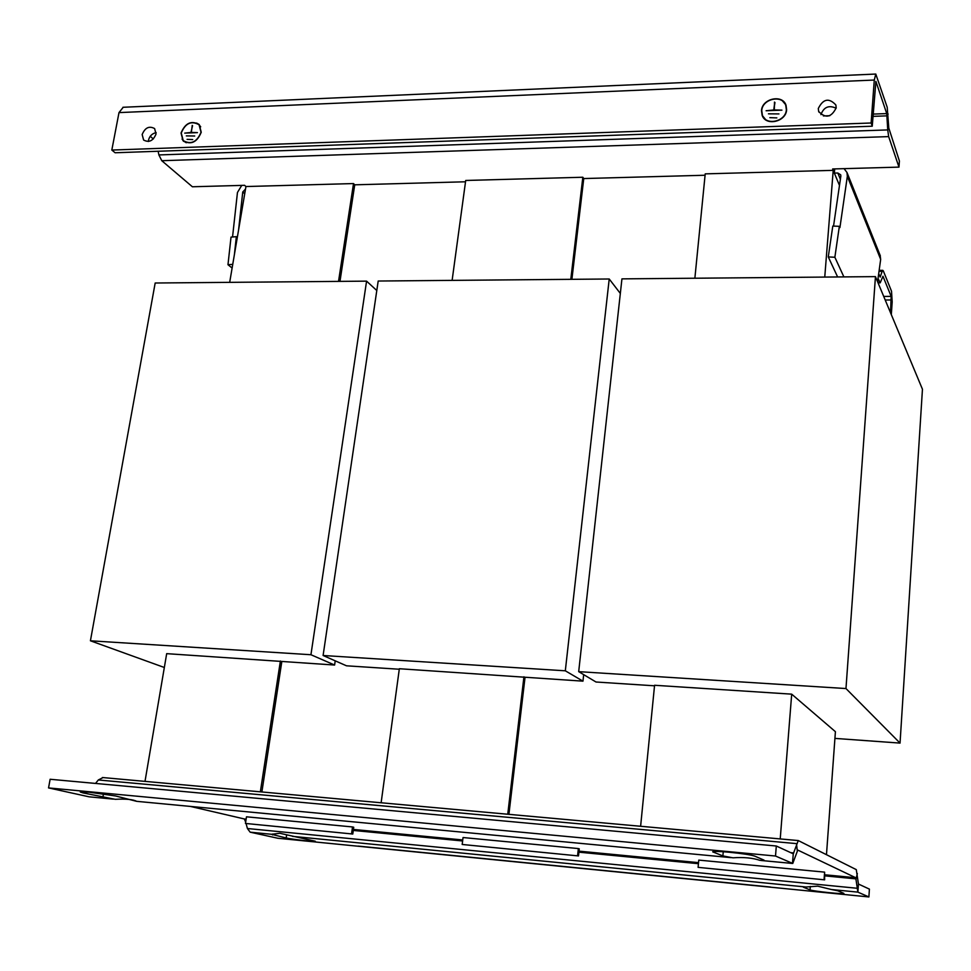<?xml version="1.0" encoding="UTF-8"?>
<svg xmlns="http://www.w3.org/2000/svg" width="971" height="971" viewBox="0 0 971 971"><rect width="100%" height="100%" fill="white"/><g stroke="black" fill="none" stroke-linecap="round" stroke-linejoin="round"><path stroke-width="1.46" d="M142.154 134.544L143.611 140.03C149.049 142.895 153.187 140.88 156.04 134.01L154.62 128.573C149.182 125.66 145.031 127.65 142.154 134.544M156.173 132.626C152.18 133.488 149.643 135.964 148.551 140.042L148.417 141.487M818.298 108.497L818.662 111.447C825.544 118.705 831.394 117.491 836.201 107.805L835.861 104.977C829.016 97.61 823.153 98.787 818.298 108.497M89.332 792.215L115.707 795.989L136.68 801.342C133.051 799.412 125.914 798.745 115.282 799.315L83.13 792.931L80.253 791.984L89.332 792.215M729.16 852.222C742.172 853.533 750.68 854.82 754.71 856.094L763.995 860.112L760.038 860.379C752.659 857.915 743.64 857.053 732.984 857.818L722.885 855.937L712.702 851.81C713.345 851.166 718.831 851.3 729.16 852.222M831.443 889.521L837.815 890.783L843.896 893.393C844.734 894.534 812.861 891.232 810.045 889.885L803.381 887.203L817.703 886.159L831.443 889.521L857.879 892.131L868.887 896.949L277.9 838.264L250.166 832.171L271.479 834.283L286.166 837.973L286.627 834.866M271.479 834.283L279.866 833.288L315.296 841.214C316.121 842.075 292.38 839.442 286.166 837.973M201.24 132.262C197.064 142.3 191.02 145.14 183.07 140.819L181.031 133.039C185.255 122.977 191.336 120.173 199.273 124.616L201.24 132.262M183.713 141.402L182.075 139.059M786.619 109.711C786.182 121.8 765.876 126.485 762.162 115.415L761.482 110.682C761.956 98.544 782.456 93.944 786.025 105.232L786.619 109.711M762.49 116.144L761.725 111.034M198.946 124.628L200.706 126.825M181.249 133.039C185.376 123.183 191.323 120.428 199.091 124.786L201.021 132.274C196.943 142.094 191.02 144.885 183.24 140.637L181.249 133.039M785.685 105.111L786.559 110.196M761.75 110.67C762.211 98.787 782.274 94.284 785.77 105.329L786.352 109.723C785.927 121.557 766.034 126.145 762.405 115.306L761.75 110.67M774.482 102.089L774.312 109.941L781.922 110.136L766.107 110.755L773.778 109.966L774.967 102.562M778.948 113.91L768.449 113.825M776.849 117.892L769.857 117.661M192.222 125.356L191.36 132.432L197.441 132.626L184.721 133.124L190.947 132.444L192.574 125.684M194.722 136.013L186.323 135.891M192.683 139.581L187.1 139.351M833.543 226.085L840.837 176.139L840.716 174.841L837.815 173.008L834.356 173.105L839.478 185.437M158.139 151.258L158.892 154.935L161.781 160.713L192.392 186.772L244.595 185.315L245.942 186.541L353.517 183.568L354.731 184.818L465.522 181.783M452.122 280.376L465.704 180.472L582.831 177.244L583.753 178.555L705.08 175.241M694.872 278.228L705.213 173.87L833.215 170.35L832.645 168.966L898.976 167.121L899.401 160.992L888.805 128.063L887.737 129.92L886.741 113.583L875.903 81.394L872.249 126.218L115.124 152.763L111.823 150.056L871.121 123.001L872.249 126.218M161.781 160.713L888.659 136.608L898.976 167.121M834.926 738.397L900.044 743.094L922.45 389.25L875.454 276.626L621.938 278.871L578.692 671.653L596 682.006L654.527 685.805M826.479 854.626L835.412 731.685L791.693 694.156L654.575 685.271L640.617 826.272M900.044 743.094L845.972 688.548L578.692 671.653M376.797 290.511L366.577 281.141L155.178 283.01L90.424 640.787L164.33 667.49M90.424 640.787L310.938 654.733L334.607 665.038L166.684 653.653L145.007 781.376M334.607 665.038L335.213 660.838M310.938 654.733L366.577 281.141M620.335 293.448L609.218 278.993L378.192 281.032L323.1 655.498L346.489 665.803L399.275 669.237M323.1 655.498L565.316 670.803L582.964 681.157L399.348 668.728L381.13 802.774M582.964 681.157L583.68 674.627M565.316 670.803L609.218 278.993M113.34 799.121L89.162 796.827L48.55 787.918L50.128 779.264L776.302 846.008L793.283 853.837L798.259 840.558L856.288 869.628L858.437 884.035L869.409 889.12L868.887 896.949M891.317 314.653L892.191 301.945L891.524 291.215L883.331 270.933L882.773 270.339L882.166 271.285L880.212 277.087L878.694 273.664M890.516 312.711L891.16 296.398L882.955 276.237L880.199 282.84L878.039 278.398M834.356 173.105L834.684 168.905M871.121 123.001L874.288 80.047L875.781 74.051L887.203 107.247L888.805 128.063M888.659 136.608L887.737 129.92L158.892 154.935M153.321 138.974L150.226 136.292M839.345 226.328L834.866 257.254L828.275 256.939L832.79 226.061L839.345 226.328L839.915 227.627L847.343 176.346L847.003 172.51L844.078 168.651M880.09 255.227L880.673 259.378L877.578 281.724M828.275 256.939L837.633 276.966M834.866 257.254L843.884 276.905M241.743 185.4L237.458 192.476L232.542 236.985M245.517 189.066L242.75 191.991L244.716 193.751M232.737 264.355L227.979 264.719L231.025 237.106L236.354 236.669L237.3 237.458M232.118 268.045L227.979 264.719M234.387 254.633L236.354 236.669M238.611 229.714L242.75 191.991M874.288 80.047L118.996 112.6L123.22 107.271M773.778 109.966L774.7 102.574M765.937 119.991L762.733 116.022M186.238 142.749L183.871 141.22M782.614 101.093L785.927 105.002M196.615 123.062L199.104 124.446M149.485 151.561L157.12 151.294M836.152 108.254C828.894 104.88 823.821 107.004 820.92 114.627M823.796 127.917L833.616 127.565M118.996 112.6L111.823 150.056M824.755 277.075L833.215 170.35M245.942 186.541L229.69 282.343M338.527 281.384L353.517 183.568M339.971 281.372L354.731 184.818M570.79 279.332L582.831 177.244M571.895 279.32L583.753 178.555M845.972 688.548L875.454 276.626M48.55 787.918L775.513 856.021L792.761 863.474L797.774 850.074L855.73 877.748L857.879 892.131L858.437 884.035M245.675 822.073L244.328 818.954L190.34 806.416M824.646 879.835L824.61 872.14L698.756 860.1L698.1 867.358L824.646 879.835L698.1 867.358M352.789 834.028L353.723 827.256L352.522 826.952L246.488 816.805L245.469 823.444L352.789 834.028L245.469 823.444M578.51 855.937L579.274 848.86L578.352 848.569L463.046 837.536L462.184 844.467L578.51 855.937L462.184 844.467M250.166 832.171L247.411 828.518L246.088 823.578M797.276 850.96L796.523 843.617L98.314 779.968L103.06 777.577M775.513 856.021L776.302 846.008M89.162 796.827L113.486 799.133M98.314 779.968L95.534 783.439M780.223 838.92L791.693 694.156M824.61 872.14L824.076 879.58M260.349 791.826L280.388 661.02M261.879 791.972L281.808 661.615M352.522 826.952L351.575 833.737M507.748 814.232L523.939 676.799M508.913 814.341L525.032 677.394M578.352 848.569L577.587 855.669M837.815 173.008L840.376 179.234M879.641 282.245L877.808 282.27M872.978 116.362L887.057 115.852L888.125 114.032M891.16 296.398L883.719 296.434M882.166 271.285L879.022 271.322M823.396 115.937L829.829 115.707M873.135 114.093L886.741 113.583M847.343 176.346L880.673 259.378M885.212 300.003L891.39 299.978M244.328 818.954L246.136 819.123M353.42 829.44L462.742 839.964M579.032 851.142L698.525 862.636M825.022 874.798L855.73 877.748M358.178 846.093L770.379 887.009M292.453 836.347L805.869 886.996M247.411 828.518L856.835 888.234M245.117 820.01L245.979 820.094M353.286 830.436L462.621 840.971M578.922 852.174L698.44 863.692M824.937 875.878L856.034 878.876L857.344 873.584M761.24 860.488L792.445 863.437L793.283 853.837M731.102 857.636L137.166 801.378L731.248 857.648M793.793 852.939L790.649 852.647M272.681 834.028L272.548 834.951M810.045 889.885L810.3 886.462M713.333 851.531L713.272 852.198M722.885 855.937L723.249 851.725M83.336 791.778L83.13 792.931M102.865 797.312L103.46 793.902M818.917 112.09L818.662 111.447M878.051 282.852L880.114 282.84M879.156 270.375L882.773 270.339M880.345 255.871L847.003 172.51M875.781 74.051L122.916 107.283M798.259 840.558L102.392 777.516M792.47 863.45L761.155 860.488"/></g></svg>
